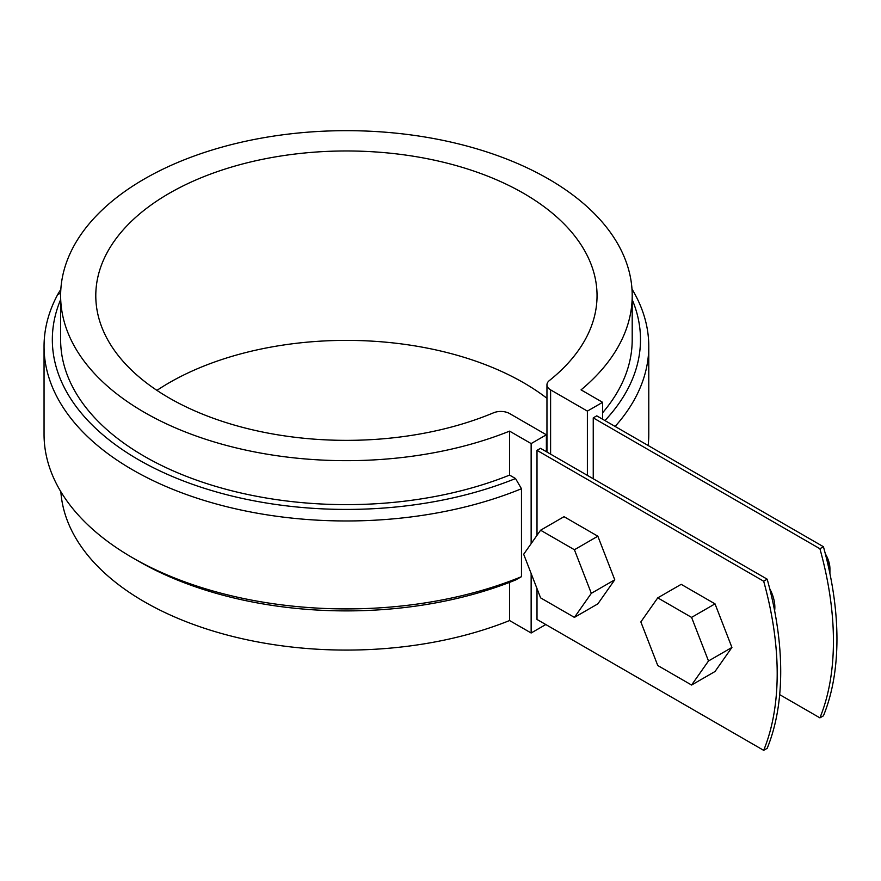 <?xml version="1.0" encoding="UTF-8"?>
<svg xmlns="http://www.w3.org/2000/svg" width="881" height="881" viewBox="0 0 881 881"><rect width="100%" height="100%" fill="white"/><g stroke="black" fill="none" stroke-linecap="round" stroke-linejoin="round"><path stroke-width="1.32" d="M537.003 588.607L537.003 619.464L763.673 750.337A289.981 167.423 60 0 0 763.673 581.218L537.003 450.345L537.003 535.329M823.427 546.716L819.914 548.742L593.243 417.88L596.756 415.843L823.427 546.716A289.981 167.423 -120 0 1 823.427 715.835L819.914 717.861L779.685 694.635M537.003 450.345L540.516 448.319L767.186 579.18L763.673 581.218M767.186 579.18A289.981 167.423 60 0 1 767.186 748.31L763.673 750.337M819.914 717.861A289.981 167.423 -120 0 0 819.914 548.742M774.619 610.731A28.996 16.739 -120 0 0 774.851 607.284A28.996 16.739 -120 0 0 769.686 588.585M587.385 475.377L587.385 411.108L602.615 402.32L581.053 389.865A285.796 165 0 0 0 632.206 295.664A285.796 165 0 0 0 346.409 130.663A285.796 165 0 0 0 60.624 295.664A285.796 165 0 0 0 214.039 441.899A285.796 165 0 0 0 509.581 431.139L531.144 443.584L546.374 434.785L509.592 413.552A12.433 7.18 180 0 0 493.514 412.815A250.622 144.693 180 0 1 232.518 424.554A250.622 144.693 180 0 1 95.787 295.664A250.622 144.693 180 0 1 346.409 150.97A250.622 144.693 180 0 1 597.043 295.664A250.622 144.693 180 0 1 549.326 380.592A12.433 7.18 180 0 0 546.958 384.81L546.958 452.041M602.615 402.32L602.615 419.224M593.243 478.757L593.243 417.88M60.624 299.617A294.078 169.78 0 0 0 180.847 479.958A294.078 169.78 0 0 0 515.528 478.537L521.475 488.735A302.359 174.57 0 0 1 207.685 501.509A302.359 174.57 0 0 1 44.05 346.398L44.05 434.344A302.359 174.57 0 0 0 132.613 557.783A302.359 174.57 0 0 0 521.475 576.681L521.475 488.735M60.822 289.508A124.276 71.746 0 0 0 57.452 295.014A302.359 174.57 0 0 0 44.05 346.398M60.855 491.73A285.796 165 0 0 0 219.171 632.822A285.796 165 0 0 0 509.581 620.543L531.144 632.999L531.144 573.509M531.144 543.665L531.144 443.584M60.624 295.664L60.624 339.637A285.796 165 0 0 0 214.039 485.872A285.796 165 0 0 0 509.581 475.101L509.581 431.139M509.581 475.101L515.528 478.537M521.475 576.681L515.528 580.017A294.078 169.78 0 0 1 138.471 561.164L132.613 557.783M509.581 620.543L509.581 582.363M550.603 454.144L550.603 389.876A12.433 7.18 180 0 1 546.958 384.81M550.603 389.876L587.385 411.108M531.144 632.999L545.791 624.541M156.928 390.371A250.622 144.693 180 0 1 546.958 398.3M632.206 295.664L632.206 339.637A285.796 165 180 0 1 602.615 412.76M546.374 434.785L546.374 451.7M632.206 299.617A294.078 169.78 180 0 1 604.939 420.567M631.974 289.023A302.359 174.57 180 0 1 648.779 346.398A302.359 174.57 180 0 1 615.114 426.448M648.779 346.398L648.779 434.344A302.359 174.57 180 0 1 648.163 445.522M597.847 536.21L564.027 516.684L540.593 530.219L523.677 554.27L540.593 597.858L574.412 617.394L597.847 603.859L614.762 579.797L597.847 536.21L574.412 549.744L540.593 530.219M574.412 617.394L591.327 593.331L614.762 579.797M591.327 593.331L574.412 549.744M715.02 603.859L681.189 584.334L657.755 597.858L640.85 621.92L657.755 665.507L691.585 685.033L715.02 671.509L731.924 647.447L715.02 603.859L691.585 617.394L657.755 597.858M691.585 685.033L708.5 660.981L731.924 647.447M829.88 573.388A24.855 14.349 -120 0 0 829.924 572.11A24.855 14.349 -120 0 0 826.334 557.761M829.924 572.11L829.924 568.73A20.715 11.96 -120 0 0 825.321 553.775M708.5 660.981L691.585 617.394M774.421 609.762A24.855 14.349 -120 0 0 774.817 608.54M57.452 295.014L60.657 292.844"/></g></svg>
